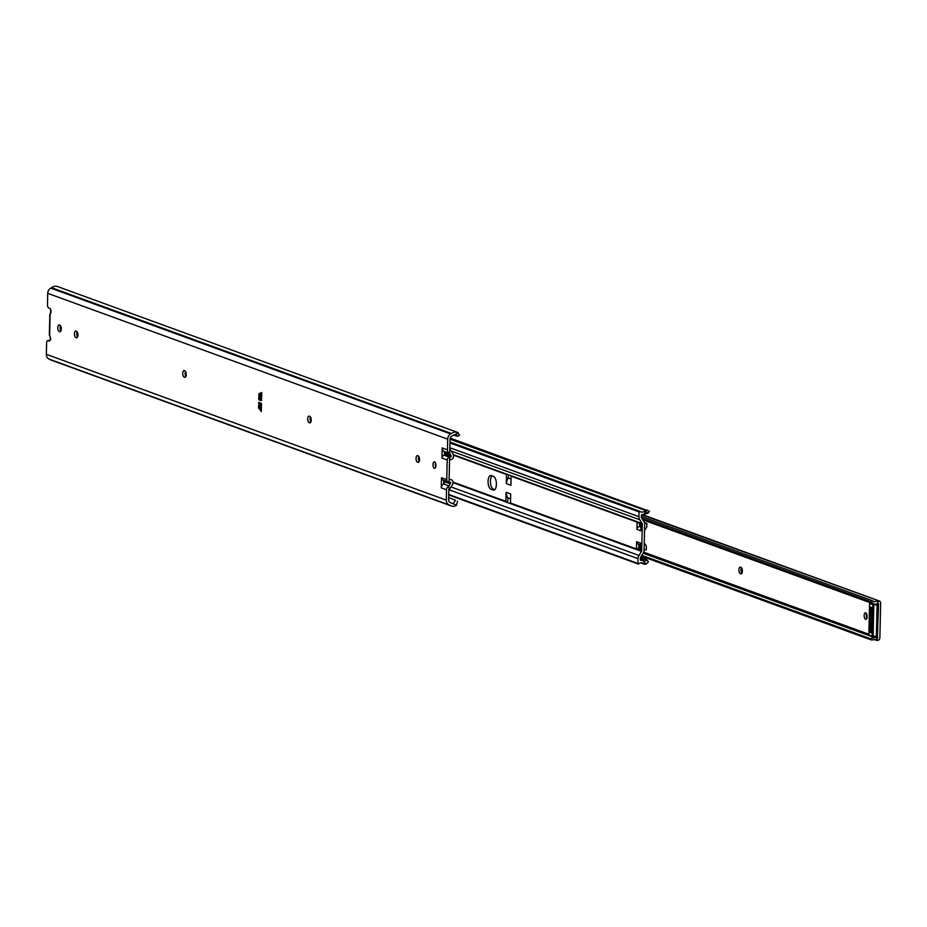 <?xml version="1.0" encoding="UTF-8"?>
<svg xmlns="http://www.w3.org/2000/svg" width="927" height="927" viewBox="0 0 927 927"><rect width="100%" height="100%" fill="white"/><g stroke="black" fill="none" stroke-linecap="round" stroke-linejoin="round"><path stroke-width="1.39" d="M449.537 461.02A1.46 1.286 -70 0 1 450.87 459.491A2.932 2.572 110 0 0 453.558 456.443L453.558 456.223A4.392 3.859 110 0 0 452.909 453.79L450.267 449.653A2.932 2.572 -70 0 1 449.827 448.031L449.711 453.465L450.951 455.4A1.761 1.541 -70 0 1 451.206 456.374L450.939 456.895A4.102 3.604 110 0 0 449.618 457.243L449.537 461.02M444.369 455.331L449.618 457.243L444.369 455.331L444.462 451.553L445.702 453.488A1.761 1.541 -70 0 1 445.957 454.462L445.69 454.983A4.102 3.604 110 0 0 444.369 455.331A2.63 2.317 -70 0 0 441.959 458.077L442.191 447.926L447.44 449.838A4.102 3.604 110 0 0 449.699 453.454L450.035 439.004A2.932 2.572 -70 0 1 451.658 436.269L452.654 435.725A4.647 4.079 -70 0 1 454.717 434.705L458.181 432.666A7.277 6.396 110 0 0 457.556 432.388A7.277 6.396 110 0 0 451.542 433.535L450.754 433.952A5.562 4.89 110 0 0 447.683 439.155L447.44 449.838M452.967 482.388A2.932 2.572 110 0 0 450.418 479.676A1.46 1.286 -70 0 1 449.143 478.309L449.062 482.086A4.102 3.604 110 0 0 450.36 482.26L450.603 482.747A1.761 1.541 -70 0 1 450.302 483.767L448.969 485.864L448.842 491.298A2.932 2.572 -70 0 1 449.363 489.618L452.202 485.122A4.392 3.859 110 0 0 452.967 482.596L452.967 482.388M445.354 480.916A1.761 1.541 -70 0 1 445.053 481.843L443.72 483.952L448.969 485.864L443.72 483.952L443.801 480.36M435.76 466.953A3.291 1.472 86.3 0 1 435.505 463.06M434.381 468.32A3.291 1.472 86.3 0 1 432.979 464.856A3.291 1.472 86.3 0 1 434.242 461.797A3.291 1.472 86.3 0 1 434.531 461.843A3.291 1.472 86.3 0 1 435.933 465.308A3.291 1.472 86.3 0 1 434.67 468.367A3.291 1.472 86.3 0 1 434.381 468.32M258.946 402.283L261.484 403.488L261.298 411.53L258.494 407.683L258.946 402.283M419.189 461.472A3.291 1.472 86.3 0 1 418.749 456.385M310.881 421.982A3.291 1.472 86.3 0 1 310.429 416.895M185.887 376.408A3.291 1.472 86.3 0 1 185.446 371.321M77.578 336.918A3.291 1.472 86.3 0 1 77.126 331.831M60.904 330.835A3.291 1.472 86.3 0 1 60.464 325.759M444.462 451.553L449.688 453.454A4.102 3.604 110 0 0 449.711 453.465L444.45 451.542A4.102 3.604 -70 0 1 444.45 451.542A4.102 3.604 -70 0 1 442.191 447.926M449.062 482.086L449.618 457.243A2.63 2.317 110 0 0 447.208 459.989L446.756 479.641A2.63 2.317 110 0 0 449.062 482.086M453.152 503.697A4.647 4.079 -70 0 1 451.125 502.944L450.151 502.527A2.932 2.572 -70 0 1 448.645 499.989L448.969 485.864A4.102 3.604 110 0 0 446.536 489.792L446.293 500.14A5.562 4.89 110 0 0 449.143 504.96L449.908 505.285A7.277 6.396 110 0 0 451.206 505.957A7.277 6.396 110 0 0 456.524 505.308L453.152 503.697L455.516 500.186L448.703 497.695M58.227 286.837A7.277 6.396 110 0 0 57.601 286.57A7.277 6.396 110 0 0 51.588 287.706L50.811 288.135A5.562 4.89 110 0 0 47.729 293.338L47.474 304.589A2.932 1.298 -93.7 0 0 48.725 307.949L49.71 308.309A2.932 1.298 86.3 0 1 50.962 311.669L50.95 311.808A2.932 1.298 86.3 0 1 50.104 314.16L49.618 335.551A2.932 1.298 86.3 0 1 50.348 338.471L50.348 338.622A2.932 1.298 86.3 0 1 49.224 341.066A2.932 1.298 86.3 0 1 48.969 341.02L47.984 340.661A2.932 1.298 -93.7 0 0 47.729 340.626L49.931 340.487A2.932 1.298 -93.7 0 0 49.838 340.545M261.136 394.612L261.426 393.512M47.729 340.626A2.932 1.298 -93.7 0 0 46.605 343.071L46.35 354.323A5.562 4.89 110 0 0 49.201 359.143L49.965 359.467A7.277 6.396 110 0 0 51.252 360.139L451.206 505.957M457.521 501.136L456.524 505.308M49.965 359.467L449.908 505.285M418.123 455.852A3.291 1.472 86.3 0 1 419.525 459.328A3.291 1.472 86.3 0 1 418.262 462.388A3.291 1.472 86.3 0 1 417.984 462.341L417.451 462.156A3.291 1.472 86.3 0 1 416.049 458.691A3.291 1.472 86.3 0 1 417.324 455.62A3.291 1.472 86.3 0 1 417.602 455.667L418.123 455.852M309.815 416.362A3.291 1.472 86.3 0 1 311.217 419.827A3.291 1.472 86.3 0 1 309.942 422.897A3.291 1.472 86.3 0 1 309.664 422.851L309.143 422.654A3.291 1.472 86.3 0 1 307.729 419.189A3.291 1.472 86.3 0 1 309.004 416.13A3.291 1.472 86.3 0 1 309.282 416.177L309.815 416.362M184.832 370.8A3.291 1.472 86.3 0 1 186.234 374.265A3.291 1.472 86.3 0 1 184.96 377.324A3.291 1.472 86.3 0 1 184.682 377.277L184.16 377.092A3.291 1.472 86.3 0 1 182.746 373.627A3.291 1.472 86.3 0 1 184.021 370.557A3.291 1.472 86.3 0 1 184.299 370.603L184.832 370.8M76.512 331.298A3.291 1.472 86.3 0 1 77.914 334.763A3.291 1.472 86.3 0 1 76.64 337.834A3.291 1.472 86.3 0 1 76.362 337.787L75.84 337.59A3.291 1.472 86.3 0 1 74.438 334.126A3.291 1.472 86.3 0 1 75.701 331.066A3.291 1.472 86.3 0 1 75.979 331.113L76.512 331.298M59.838 325.226A3.291 1.472 86.3 0 1 61.252 328.691A3.291 1.472 86.3 0 1 59.977 331.75A3.291 1.472 86.3 0 1 59.699 331.715L59.166 331.518A3.291 1.472 86.3 0 1 57.764 328.054A3.291 1.472 86.3 0 1 59.038 324.995A3.291 1.472 86.3 0 1 59.316 325.029L59.838 325.226M261.553 400.568L259.015 399.919L258.691 399.073L259.027 393.674L261.727 392.527L261.553 400.255M446.536 489.792L441.287 487.869L441.507 477.729L446.756 479.641M51.588 287.706L451.542 433.535M458.181 432.666L459.016 435.03M453.593 435.087L457.474 436.293L456.571 434.833L454.717 434.705M448.216 481.959L442.967 480.047A2.63 2.317 -70 0 1 441.507 477.729M441.287 487.869A4.102 3.604 -70 0 1 443.72 483.952M49.618 335.551L49.641 334.902M261.298 411.53L261.321 410.36M261.008 395.076L259.954 394.693L259.85 399.166L260.904 399.549L261.391 395.053M260.811 403.581L259.757 403.199L259.664 407.66L260.707 408.042L261.194 403.558M259.757 403.199L260.742 403.129M259.954 394.693L261.402 394.601M510.499 503.037A0.881 0.776 110 0 1 510.337 503.546L505.748 501.866A0.881 0.776 110 0 0 505.899 501.356L506.107 492.272L510.696 493.952L510.499 503.037L641.704 550.881A0.881 0.776 -70 0 1 641.554 551.38L638.981 555.458A5.562 4.89 110 0 0 638.008 558.657L637.903 563.431A0.73 0.649 110 0 0 638.402 564.091A4.647 4.079 -70 0 1 644.138 564.126A5.539 4.867 110 0 0 646.107 564.149L642.492 560.314A7.277 6.396 110 0 0 640.464 560.337L640.36 558.506A2.932 2.572 -70 0 1 640.87 556.826L643.454 552.747A3.511 3.082 110 0 0 644.068 550.731L644.671 523.871A3.511 3.082 110 0 0 644.149 521.924L641.751 518.158A2.932 2.572 -70 0 1 641.31 516.536L641.496 514.705A7.277 6.396 110 0 0 643.535 514.462L647.336 510.14A5.539 4.867 110 0 0 645.366 510.418A4.647 4.079 -70 0 1 639.607 511.194A0.73 0.649 110 0 0 639.062 511.913L638.958 516.687A5.562 4.89 110 0 0 639.792 519.769L642.191 523.535A0.881 0.776 -70 0 1 642.318 524.022L641.704 550.881M453.465 455.169L506.513 474.508A0.881 0.776 110 0 0 506.385 474.021L642.191 523.535M449.966 442.052L639.607 511.194M449.943 442.955L639.062 511.913M450.024 439.201L645.366 510.418M645.771 512.921L647.104 513.407A4.392 0.846 -138.7 0 0 647.695 513.419L649.398 511.484A4.392 0.846 41.3 0 0 649.445 511.298L450.186 438.1M646.362 512.724L647.289 512.77M647.695 513.419A4.392 0.846 -138.7 0 0 647.741 513.222L643.535 514.462M494.775 489.653L493.384 489.155A6.952 3.094 86.3 0 1 490.499 483.06A6.952 3.094 86.3 0 1 492.052 475.864M640.557 523.616L640.557 523.767A3.662 3.21 -70 0 1 639.549 526.374L639.398 523.199M640.43 549.166L638.819 548.575L638.912 544.323M640.337 559.421L644.555 561.507L646.675 560.371A4.392 1.912 -43.2 0 0 646.42 559.444A4.392 1.912 -43.2 0 0 646.061 559.224L640.65 557.243M642.492 560.314L643.384 560.534M640.395 558.089L646.675 560.371M647.683 560.951A4.392 1.912 136.8 0 1 648.043 561.183A4.392 1.912 136.8 0 1 648.297 562.075L646.107 564.149M640.719 562.886L644.138 564.126M638.297 564.068L448.761 494.96L638.205 564.022M448.772 494.485L637.903 563.431M506.513 474.508L506.304 483.593L510.893 485.261L511.101 476.177A0.881 0.776 110 0 0 510.974 475.69M493.129 490.07A6.952 3.094 -93.7 0 0 493.732 490.163A6.952 3.094 -93.7 0 0 496.397 483.697A6.952 3.094 -93.7 0 0 493.442 476.374L491.333 475.609A6.952 3.094 -93.7 0 0 490.742 475.516A6.952 3.094 -93.7 0 0 488.065 481.982A6.952 3.094 -93.7 0 0 491.032 489.305L494.311 489.989M636.907 529.375L637.069 522.341L640.997 523.778L640.847 530.812L636.907 529.375A2.63 2.317 -70 0 1 639.317 526.629L640.928 527.22M640.557 543.129L640.406 550.163L636.467 548.726L636.629 541.692L640.557 543.129M639.19 544.416A3.662 3.21 -70 0 1 640.036 546.849L640.441 548.657M644.08 549.92L646.293 549.781L646.362 546.559A6.292 5.527 110 0 0 645.03 544.126L644.23 543.28M644.532 530.198L645.366 529.236A6.292 5.527 110 0 0 646.814 526.629L646.884 523.407L644.45 522.515M646.884 523.407L644.671 523.546M640.522 544.902L638.077 544.022A2.63 2.317 -70 0 1 636.629 541.692M636.467 548.726L638.819 548.575M506.304 483.593A16.651 14.635 -70 0 1 508.031 477.973A3.951 3.476 110 0 0 508.251 474.647M506.826 502.353A3.951 3.476 110 0 0 507.59 497.695A16.651 14.635 -70 0 1 506.107 492.272M866.826 618.297A3.291 1.472 86.3 0 1 866.536 613.709M865.714 612.828A3.291 1.472 -93.7 0 0 865.424 612.782A3.291 1.472 -93.7 0 0 864.161 615.841A3.291 1.472 -93.7 0 0 865.563 619.306A3.291 1.472 -93.7 0 0 865.841 619.352A3.291 1.472 -93.7 0 0 867.116 616.293A3.291 1.472 -93.7 0 0 865.714 612.828M740.464 567.162A3.291 1.472 -93.7 0 0 740.175 567.115A3.291 1.472 -93.7 0 0 738.912 570.175A3.291 1.472 -93.7 0 0 740.314 573.639L740.847 573.836A3.291 1.472 -93.7 0 0 741.125 573.883A3.291 1.472 -93.7 0 0 742.388 570.812A3.291 1.472 -93.7 0 0 740.986 567.347L740.464 567.162M878.553 603.755L877.382 637.788A5.249 4.612 110 0 0 876.722 637.475A5.249 4.612 110 0 0 875.911 637.278L877.904 640.395A2.63 2.317 110 0 0 879.874 637.73L880.65 603.28A2.63 2.317 110 0 0 878.796 600.847L876.652 604.242A5.249 4.612 110 0 0 878.159 603.535L878.078 603.593M641.426 514.717L878.796 600.847M741.948 573.187A3.291 1.472 86.3 0 1 741.449 567.683M874.312 639.479L876.93 640.43L875.83 639.642L871.079 639.897L870.291 638.645L875.911 637.278M877.904 640.395L876.93 640.43M641.322 556.119L871.079 639.897M641.808 555.343L870.291 638.645M643.153 553.222L873.837 637.324M643.558 552.573L868.784 634.694M874.717 636.142A3.662 3.21 -70 0 1 875.633 636.235L876.305 636.409L876.409 634.786L877.069 606.003L877.023 604.392L876.351 604.659A3.662 3.21 -70 0 1 875.424 604.867L873.825 604.972L873.118 636.246L874.717 636.142L874.428 636.756L875.841 637.266M876.652 604.242L874.59 604.311L871.125 601.89L871.971 600.545L874.358 601.739L877.823 600.905M642.805 519.804L874.59 604.311M641.832 518.297L871.125 601.89M641.31 516.443L871.971 600.545M871.09 632.399L870.812 632.295A0.73 0.637 -70 0 1 870.175 631.611L871.102 631.959M871.635 608.17L870.708 607.834L870.175 631.611M870.708 607.834A0.73 0.637 -70 0 1 871.021 607.208M876.942 604.149L877.348 604.195A0.73 0.637 -70 0 0 877.324 604.01A0.73 0.73 0 0 1 877.429 604.253L876.733 634.752M871.079 632.805L871.658 607.44L870.569 607.046L870.001 632.411L871.079 632.805M870.835 632.353L870.001 632.411M876.606 636.385A0.73 0.637 -70 0 1 875.806 637L876.699 636.339A0.73 0.73 0 0 1 875.783 637L875.134 636.826M876.409 634.786L877.394 605.945M877.069 606.003L877.359 604.323M445.69 454.983L450.939 456.895M445.957 454.682L451.206 456.594M445.957 454.462L451.206 456.374M445.702 453.488L450.951 455.4M449.549 479.352L450.418 479.676M445.053 481.843L450.302 483.767M448.772 482.086L450.603 482.747M449.85 482.26L450.615 482.538M49.201 359.143L449.143 504.96M46.35 354.323L446.293 500.14M447.208 459.989L441.959 458.077M47.729 293.338L447.683 439.155M50.811 288.135L450.754 433.952M47.984 340.661L49.896 340.545M259.015 399.919L261.287 399.769M258.691 399.073L259.861 398.992M259.027 393.674L261.379 393.523M258.795 394.276L261.147 394.126M258.598 402.886L260.024 402.793M258.494 407.683L259.664 407.602M258.691 408.436L261.043 408.286M59.166 331.518L60.556 331.426M75.84 337.59L77.219 337.509M184.16 377.092L185.539 376.999M309.143 422.654L310.522 422.573M417.451 462.156L418.842 462.063M50.695 309.908L50.614 313.523M50.093 336.559L50.325 338.981M452.955 482.063L505.899 501.356M452.967 482.619L505.748 501.866M453.326 454.67L506.385 474.021M449.236 489.838L638.008 558.657M451.043 486.942L638.981 555.458M510.337 503.546L641.554 551.38M511.101 476.177L642.318 524.022M451.113 450.985L639.792 519.769M449.838 447.729L638.958 516.687M640.928 526.884L639.549 526.374M491.032 489.305L493.384 489.155M511.044 479.062L508.031 477.973M510.592 498.784L507.59 497.695M643.744 552.179L868.784 634.23M876.258 636.953L877.788 637.509M740.314 573.639L741.704 573.558M875.633 636.235L875.111 636.814A2.932 2.572 110 0 0 874.485 636.733M870.071 602.967L870.233 602.932A0.73 0.637 110 0 0 869.561 603.697L868.854 634.972A0.73 0.637 110 0 0 869.491 635.655L872.33 636.687M868.854 634.856L868.773 634.914A0.73 0.73 0 0 0 869.259 635.621L872.539 636.814A0.73 0.637 -70 0 0 872.77 636.849L872.898 636.837M869.572 603.581L868.854 634.972L872.133 636.165L872.84 604.891A0.73 0.637 -70 0 1 873.512 604.126L873.976 604.091M872.539 636.814A0.73 0.637 -70 0 1 872.133 636.165L873.118 636.246L872.828 636.861A0.73 0.73 0 0 1 872.539 636.814M869.561 603.697L873.825 604.972L873.512 604.126L870.175 602.921A0.73 0.73 0 0 0 869.48 603.639L869.561 603.697M449.317 479.062L451.356 479.804M57.601 286.57L457.556 432.388M49.351 335.099L49.826 314.195M261.032 410.893L261.205 403.349M261.263 400.418L261.437 392.735M457.474 436.293L459.63 435.03M50.649 309.572L50.533 313.685M50.023 336.327L50.776 339.641M648.043 561.183L646.42 559.444M642.538 514.67L879.202 600.951M643.605 552.48L868.784 634.578M874.74 636.756L876.722 637.475M874.428 636.756L875.783 637"/></g></svg>
